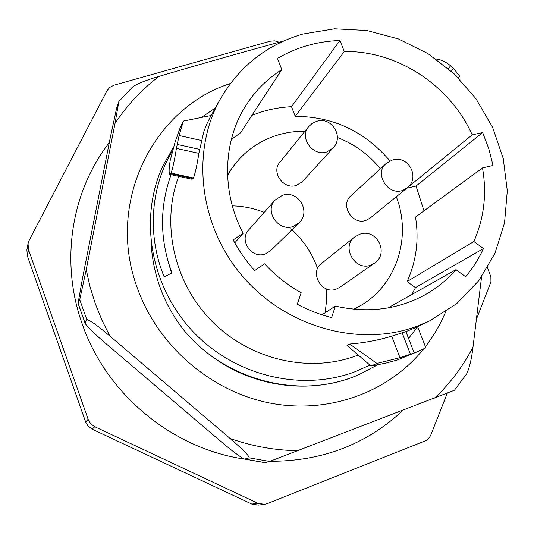 <?xml version="1.0" encoding="UTF-8"?>
<svg xmlns="http://www.w3.org/2000/svg" width="534" height="534" viewBox="0 0 534 534"><rect width="100%" height="100%" fill="white"/><g stroke="black" fill="none" stroke-linecap="round" stroke-linejoin="round"><path stroke-width="0.8" d="M358.961 374.608C318.271 392.49 267.547 389.58 226.449 365.93C210.303 356.585 196.165 344.744 184.043 330.406C163.998 304.814 152.991 275.517 151.015 242.516M173.17 147.918L163.451 164.732C138.446 217.251 150.194 285.637 192.347 330.92C234.613 376.23 301.837 392.183 355.757 371.477L369.902 365.089M171.08 174.685C159.392 207.038 159.686 239.799 171.968 272.961L164.178 276.879C147.164 235.915 150.274 187.728 172.222 151.269M171.534 273.174L167.749 260.192M423.402 349.203C388.545 392.39 328.577 414.558 269.69 403.023C210.883 391.402 158.351 346.159 137.672 288.901C105.412 203.881 152.344 108.489 230.408 83.504M445.69 311.756C440.463 324.272 433.695 335.913 425.398 346.686M184.043 330.406C226.643 381.903 302.518 400.153 359.282 374.467L377.451 364.949M408.55 338.402L417.621 326.715M215.362 107.908L201.505 117.433M178.736 176.34C160.801 223.506 173.784 282.653 211.871 321.208C249.939 359.782 308.705 373.366 355.858 355.924L358.187 355.037M220.322 99.017C239.486 66.183 267.033 44.522 302.965 34.022L334.524 28.809L366.791 30.498L398.351 38.902L427.868 53.574L454.12 73.825L476.021 98.783L492.635 127.412L503.235 158.511L507.3 190.792L504.543 222.852L494.965 253.276L478.831 280.637L456.75 303.586L429.61 320.914L416.8 326.334C359.622 347.521 286.718 327.622 242.983 276.766C199.115 226.009 190.631 151.683 220.322 99.017L210.069 117.4M429.61 320.914L416.366 327.322L405.92 331.621L391.662 336.206C377.832 340.312 363.854 342.921 349.723 344.036L376.877 363.447L399.966 357.7L414.21 352.994L425.852 347.861M349.723 344.036L347.027 345.451L371.003 366.044L386.202 363.027L397.169 360.036L420.585 350.464M371.003 366.044L376.877 363.447M169.785 174.398L171.074 173.109L193.435 177.962C195.217 173.443 197.019 165.233 198.848 153.351L203.774 131.865L206.217 125.27L210.162 117.226M193.435 177.962L192.1 179.237M335.385 306.089C367.432 313.351 397.029 309.747 424.19 295.282C436.385 288.567 446.978 280.023 455.956 269.65L465.635 276.725C472.81 268.121 478.751 258.736 483.457 248.557L473.872 241.522C484.084 218.226 486.961 193.682 482.509 167.896L493.022 165.493L488.81 148.772L482.676 132.552L472.183 134.862C450.095 85.32 397.176 50.496 344.276 51.544L339.938 40.497C317.45 41.272 296.624 47.239 277.46 58.393L281.792 69.634C267.087 78.912 255.025 91.007 245.6 105.926C222.805 141.757 221.316 191.966 243.157 233.258L233.164 239.913C239.078 250.953 246.241 261.179 254.638 270.591L264.584 263.836C275.29 275.497 287.492 285.123 301.196 292.725L297.298 304.22C308.305 310.114 319.739 314.559 331.601 317.576L335.385 306.089L322.002 314.8M344.276 51.544L295.222 116.352L291.511 106.7C277.72 107.334 264.497 110.258 251.841 115.464M339.938 40.497L291.511 106.7M281.792 69.634L240.447 132.899L231.309 139.474M243.157 233.258L234.773 242.843M472.183 134.862L407.609 187.507M295.222 116.352C333.169 116.519 364.762 131.384 389.994 160.968M482.509 167.896L415.505 217.078C419.137 239.639 416.34 261.133 407.115 281.545L473.872 241.522M389.867 307.584L391.102 306.196L455.956 269.65M423.996 210.843L416.039 186.066L406.815 188.182M411.914 294.468L415.452 287.619L407.115 281.545M396.308 196.752C411.734 236.408 397.176 283.908 361.284 305.194L354.496 309.279M304.901 131.271C295.469 131.15 286.291 132.445 277.373 135.149C258.589 141.036 243.477 152.036 232.023 168.15L227.544 174.685M337.368 137.492C354.402 144.067 368.734 154.5 380.368 168.791M361.284 305.194L353.868 309.226M232.023 168.15L227.571 175.312M279.816 162.316C270.825 172.295 283.794 190.151 296.564 185.338L302.277 181.7L333.096 147.971L326.908 151.896C313.051 157.036 298.826 137.525 308.552 126.745L279.816 162.316M350.838 195.838C339.724 204.969 352.553 225.628 366.077 220.322L370.115 218.099L407.035 188.001L402.669 190.391C388.024 196.078 373.94 173.53 385.949 163.684L350.838 195.838M321.541 263.436C308.972 272.44 321.848 294.982 336.253 289.121L339.484 287.479L374.247 263.355L370.736 265.131C355.103 271.446 340.946 246.795 354.563 237.056L321.541 263.436M248.644 229.967C238.638 240.16 251.808 259.257 265.244 253.99L270.538 250.766L298.947 222.965L293.199 226.449C278.581 232.11 264.116 211.204 274.977 200.163L248.644 229.967M482.676 132.552L416.039 186.066M483.457 248.557L415.452 287.619M211.124 115.511L183.396 121.064L179.097 135.516L176.42 148.392C174.498 160.307 172.716 168.544 171.074 173.109M169.899 174.424C168.777 173.43 168.877 168.777 170.192 160.454L175.219 141.623L180.358 127.145L183.396 121.064M458.412 77.997L459.774 76.355L453.606 68.459L450.629 65.809C445.636 61.71 440.797 59.461 436.098 59.067M279.209 42.239L274.723 40.844L270.317 41.185L113.962 85.213L109.85 87.302L106.98 90.78L29.196 240.267L28.042 243.624L28.529 249.758L88.637 420.685L91.174 424.223L94.752 426.713L257.835 503.255L264.49 504.31L267.38 503.562L426.332 440.437L428.809 438.321L430.598 435.537L447.298 393.171M487.462 267.808L490.873 276.772L490.946 281.892L476.555 318.891M264.49 504.31L258.336 505.097L251.821 504.069L92.142 429.182L88.15 426.232L85.614 421.967L27.367 255.919L26.894 249.912L28.042 243.624M326.414 288.894L326.548 300.896L325.099 312.784M232.35 205.877C243.297 206.124 253.904 208.293 264.17 212.392M290.816 228.792C303.172 239.753 312.11 253.003 317.617 268.549M78.131 303.305L85.14 323.384C87.369 326.855 94.077 333.41 105.265 343.035L221.477 441.972C233.184 451.817 240.914 457.518 244.652 459.086L249.224 457.845C249.291 455.989 242.923 449.541 230.134 438.494L109.884 336.073C97.702 325.74 89.999 320.22 86.788 319.519L79.74 299.641L78.044 303.365L82.416 278.828L110.404 137.051L116.612 108.228L118.862 101.52L132.559 87.002C136.824 83.838 145.669 80.294 159.092 76.355C202.079 63.68 243.584 51.911 283.621 41.045M79.74 299.641L86.214 269.683L115.024 123.401L118.862 101.52M454.454 390.214L269.637 461.449L265.031 462.684L244.739 459.106M481.568 276.899L472.997 347.087C471.589 359.035 469.473 367.953 466.656 373.847L466.489 374.1M85.073 322.883L86.788 319.519M414.21 352.994L405.92 331.621M399.966 357.7L391.662 336.206M410.479 354.329L402.182 332.929M179.097 135.516L201.485 140.509M177.201 144.42L199.616 149.387M176.42 148.392L198.848 153.351M170.767 173.69L193.088 178.536M450.629 65.809L448.3 68.599M453.606 68.459L451.297 71.222M27.367 255.919L28.529 249.758M85.614 421.967L88.077 419.337M92.142 429.182L94.752 426.713M251.821 504.069L257.835 503.255M115.024 123.401C127.179 105.071 141.87 89.392 159.092 76.355M109.884 336.073L101.914 320.133L95.286 303.666L90.039 286.811L86.214 269.683M249.224 457.845L269.637 461.449M230.134 438.494C252.522 446.364 275.257 450.436 298.339 450.709M434.663 398.11C450.362 383.158 463.138 366.15 472.997 347.087M245.066 459.106L265.178 462.658M425.905 347.988L417.648 326.795M333.096 147.971C344.363 136.811 331.541 116.112 316.575 121.372L312.156 123.447L308.552 126.745M407.035 188.001C420.839 177.822 408.163 154.233 392.063 160.153L385.949 163.684M374.247 263.355C389.767 253.63 376.717 227.704 359.642 234.292L354.563 237.056M298.947 222.965C311.489 211.844 298.132 189.517 282.399 195.337L274.977 200.163M170.012 174.451L191.973 179.21M402.89 410.392C366.511 444.355 322.262 461.323 270.144 461.296M244.879 459.14C172.575 448.94 106.386 394.232 82.256 324.098C59.828 261.773 71.282 191.352 109.29 142.631M454.441 390.227L466.656 373.847M78.051 303.392L85.093 323.27"/></g></svg>
